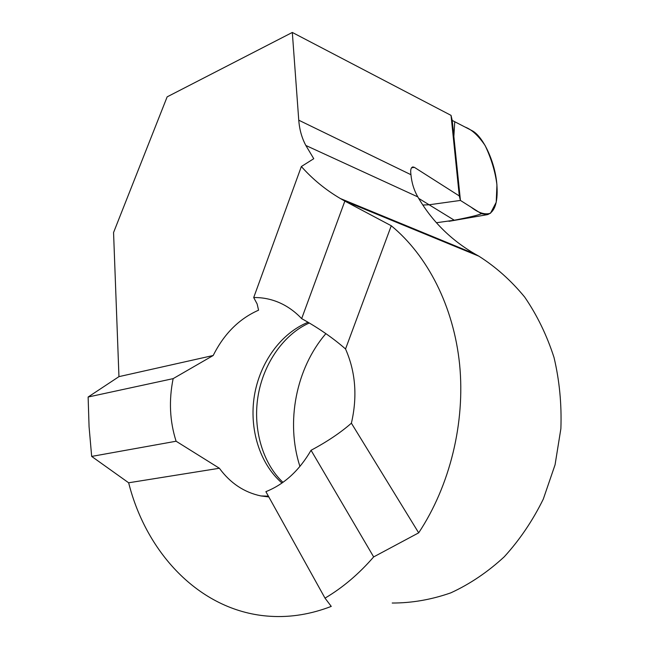 <?xml version="1.0" encoding="UTF-8"?>
<svg xmlns="http://www.w3.org/2000/svg" width="649" height="649" viewBox="0 0 649 649"><rect width="100%" height="100%" fill="white"/><g stroke="black" fill="none" stroke-linecap="round" stroke-linejoin="round"><path stroke-width="0.97" d="M268.394 496.169L260.922 495.941C244.162 492.388 230.314 483.156 219.378 468.254L128.648 482.783L91.671 456.417L89.067 426.709L88.126 397.026L118.954 376.639L113.559 232.537L167.15 96.855L292.318 32.45L298.759 120.195L410.939 174.703L410.744 172.666C410.501 169.389 411.182 167.474 412.805 166.923L414.378 167.345L411.523 167.799M325.871 333.635C296.082 368.259 285.495 421.98 299.927 466.444M260.922 495.941L268.816 496.939M219.378 468.254L176.098 441.231C169.722 421.201 168.74 400.336 173.145 378.635L213.205 355.49C224.027 333.846 239.148 318.74 258.57 310.19L257.134 303.959L253.702 297.558C262.326 297.396 270.69 299.019 278.802 302.434C287.207 306.028 294.833 311.423 301.663 318.627C318.578 328.021 333.197 338.137 345.536 348.975C355.595 371.82 357.55 396.563 351.393 423.197C340.514 432.721 327.072 441.75 311.049 450.284C299.262 470.566 284.205 484.357 265.887 491.658L325.011 598.135L331.258 606.401C310.936 614.23 290.728 617.532 270.609 616.307C201.628 612.332 146.69 554.611 128.648 482.783M298.759 120.195C299.465 129.532 301.826 137.953 305.841 145.465L313.759 158.705L301.355 166.525C312.558 179.14 325.547 189.808 340.327 198.513L344.846 201.109L301.663 318.627M392.207 603.026C411.847 603.059 431.407 599.66 450.877 592.829C469.973 584.027 487.772 572.012 504.273 556.777C519.695 539.879 532.699 520.652 543.302 499.089L555.065 464.781L560.874 428.721C561.758 404.303 559.479 380.574 554.035 357.534C546.88 335.33 537.104 315.203 524.725 297.128C511.096 280.555 495.795 266.893 478.832 256.152L474.987 253.994C450.666 239.822 431.609 220.79 417.818 196.898C414.013 190.254 411.726 182.856 410.939 174.703M292.318 32.45L451.039 115.376L452.215 120.43L460.433 200.436L459.297 195.949L414.378 167.345M459.297 195.949L451.039 115.376M118.954 376.639L213.205 355.49M344.846 201.109L391.266 225.755C427.521 255.592 453.667 306.255 459.614 364.43C465.333 422.604 450.041 485.557 418.678 532.837L351.393 423.197M391.266 225.755L345.536 348.975M91.671 456.417L176.098 441.231M88.126 397.026L173.145 378.635M301.355 166.525L253.702 297.558M418.678 532.837L373.662 556.915L311.049 450.284M373.662 556.915C358.856 573.992 342.64 587.726 325.011 598.135M418.678 198.367L429.119 204.776L422.848 205.035L429.119 204.776L460.433 200.436L429.119 204.776L454.276 220.222L436.444 222.737M481.444 213.699L487.456 214.649C495.26 211.752 498.351 201.093 496.72 182.661C494.53 160.798 482.815 135.876 471.774 130.514L452.215 120.43L460.433 200.436L471.223 207.25C478.483 212.945 484.9 214.949 490.482 213.253L496.217 202.269L496.939 184.851C495.292 171.839 491.358 158.737 485.136 145.554C478.41 135.657 471.758 129.516 465.187 127.115L454.746 121.736L453.862 136.452L460.433 200.436L481.444 213.699C477.81 215.257 468.748 217.431 454.276 220.222M308.072 322.269C280.944 333.221 259.884 362.515 254.4 395.606C248.989 428.713 259.559 463.629 281.982 483.034M342.558 199.795L477.007 255.13M305.841 145.465L417.818 196.898M340.327 198.513L474.987 253.994M344.587 200.955L478.832 256.152M309.297 322.991C284.213 333.967 263.364 363.172 258.002 396.401C252.607 429.654 263.121 463.832 282.964 482.337M448.978 221.309L486.92 214.738"/></g></svg>
